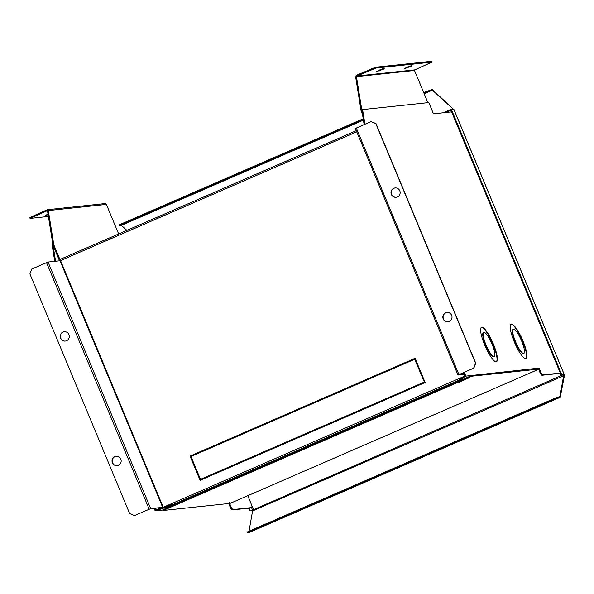 <?xml version="1.0" encoding="UTF-8"?>
<svg xmlns="http://www.w3.org/2000/svg" width="594" height="594" viewBox="0 0 594 594"><rect width="100%" height="100%" fill="white"/><g stroke="black" fill="none" stroke-linecap="round" stroke-linejoin="round"><path stroke-width="0.89" d="M55.584 261.241L52.851 244.238L52.042 244.587L54.737 261.338M176.433 503.875L172.03 504.343L156.319 509.6L156.66 510.432L156.007 510.498L155.116 508.419M247.757 495.708L251.21 504.016A3.757 0.839 -113.5 0 1 251.841 507.551A3.757 0.839 -113.5 0 1 251.782 507.566L233.078 509.555A3.757 0.839 -113.5 0 1 230.769 506.185L229.329 502.724M154.202 508.516L155.183 510.862L156.007 510.498M156.319 509.6L155.665 509.667M230.769 506.185L229.96 506.534L228.705 503.526M229.96 506.534A3.757 0.839 66.5 0 0 232.269 509.904L250.98 507.915A3.757 0.839 66.5 0 0 251.032 507.9A3.757 0.839 66.5 0 0 251.084 507.87M162.912 510.038L155.183 510.862M172.03 504.343L172.371 505.175L173.79 505.026M172.371 505.175L156.66 510.432M469.646 377.673L468.265 378.207L469.624 377.621M561.167 375.089L450.653 109.593L451.321 109.303L561.842 374.799L561.167 375.089L563.78 374.814L559.942 396.584L554.833 398.292L247.163 532.024L247.453 532.714L555.115 398.982L560.179 397.349L249.146 532.536L247.453 532.714M423.96 93.184L432.395 90.169L453.17 109.11M249.02 531.214L252.747 510.001L253.556 509.652L252.539 510.023L251.559 507.67M563.78 374.814L561.842 374.799M453.742 109.096L451.321 109.303M453.348 109.088L432.194 89.523L423.671 92.493M126.916 230.361L121.369 225.364L119.565 225.49L363.335 119.535M363.209 118.77L119.275 224.799L119.565 225.49M249.235 508.1L250.141 510.283L252.539 510.023M248.47 508.182L249.465 510.573L250.141 510.283M249.465 510.573L252.762 510.031M563.892 374.799L564.3 376.232L560.201 397.341L249.146 532.536M459.184 381.37L459.466 382.031M459.481 382.068L459.882 381.838M404.069 68.8L411.627 65.511L411.093 65.979L412.184 65.889L404.069 68.8M405.865 67.709L406.058 68.169M376.225 71.755L383.783 68.466L383.256 68.941L384.348 68.845L376.225 71.755M378.022 70.664L378.215 71.124M47.178 214.464L47.371 214.931L45.255 215.54L48.017 214.085M116.216 456.296A4.693 4.566 -96.1 0 0 112.385 462.065A4.693 4.566 -96.1 0 0 117.211 465.637M114.805 456.652A4.693 4.566 83.9 0 1 121.028 459.808A4.693 4.566 83.9 0 1 117.107 465.644A4.693 4.566 83.9 0 1 114.805 456.652M64.36 331.727A4.693 4.566 -96.1 0 0 60.529 337.496A4.693 4.566 -96.1 0 0 65.355 341.067M62.957 332.083A4.693 4.566 83.9 0 1 69.171 335.239A4.693 4.566 83.9 0 1 65.251 341.075A4.693 4.566 83.9 0 1 62.957 332.083M395.21 187.927A4.693 4.566 -96.1 0 0 391.379 193.696A4.693 4.566 -96.1 0 0 396.198 197.26M393.8 188.276A4.693 4.566 83.9 0 1 400.014 191.439A4.693 4.566 83.9 0 1 396.094 197.275A4.693 4.566 83.9 0 1 393.8 188.276M447.059 312.496A4.693 4.566 -96.1 0 0 443.228 318.265A4.693 4.566 -96.1 0 0 448.054 321.829M445.649 312.845A4.693 4.566 83.9 0 1 451.871 316.008A4.693 4.566 83.9 0 1 447.95 321.844A4.693 4.566 83.9 0 1 445.649 312.845M59.935 260.224A1.351 1.314 83.9 0 1 58.94 259.415L53.007 245.159L47.513 210.915L48.314 210.566L53.816 244.81L53.007 245.159M362.54 114.568L361.145 111.227L361.946 110.878M427.91 102.673L414.501 70.463L356.452 76.626L361.805 109.949M414.731 69.877L431.935 62.118L375.935 68.058L356.994 76.002L414.731 69.877A0.453 0.438 -96.1 0 0 414.501 70.463M118.659 233.947L106.363 204.403A1.351 1.314 -96.1 0 0 105.012 203.579L47.26 209.712L29.7 217.575L30.049 218.406L48.396 216.454M59.897 259.489L356.266 130.673L59.897 259.489L60.12 260.744M60.276 259.326A0.453 0.438 83.9 0 1 59.749 259.066L53.816 244.81M163.194 507.224L149.888 508.976L134.459 515.577L150.69 508.627L162.667 507.358L60.024 260.773L60.529 260.588L163.172 507.172L162.667 507.358M361.145 111.227L355.65 76.982L356.994 76.002L356.652 75.178L355.65 76.982M47.446 210.618L30.049 218.406M60.024 260.773L48.047 262.043L31.816 269L29.9 273.916L129.663 513.58L134.459 515.577M464.063 374.138L458.828 374.68M464.166 374.391L457.989 375.037L473.841 368.132L458.82 374.688M473.633 368.154L475.549 363.238L375.787 123.574L370.99 121.57L355.383 128.46M370.99 121.57L376.002 123.552L475.757 363.216L473.841 368.132M106.363 204.403L48.314 210.566L46.904 209.808L47.245 210.64M48.144 214.85L47.371 214.931M463.075 376.811L163.224 507.291M431.935 62.118L431.586 61.286L375.594 67.226L356.652 75.178M371.71 69.609L371.361 68.778M375.935 68.058L375.594 67.226M407.217 67.107L410.231 65.919M379.38 70.062L382.395 68.874M32.536 217.033L32.187 216.209M425.156 382.506L415.072 358.286L190.028 456.103L200.111 480.323L425.156 382.506M415.087 358.338L190.028 456.103M190.206 456.088L200.267 480.256M414.686 359.273L424.368 382.091L200.497 479.343L190.986 456.504L414.686 359.273L424.368 382.091M424.19 382.113L200.497 479.343M460.046 381.779L458.939 382.187L460.046 381.779M459.311 382.135L459.838 381.853M539.137 369.06L472.111 376.173L163.098 510.491L229.618 503.43M230.123 503.37L538.624 369.282M468.079 378.244L469.861 377.598L468.057 378.274M466.602 378.935L467.961 378.423L466.602 378.935M465.896 379.165L464.634 379.707L465.896 379.165M465.666 379.403L465.711 378.541M466.156 379.158L465.703 379.388M464.679 379.759L463.914 380.071L464.679 379.759M462.028 380.843L463.929 380.175L462.028 380.843M461.434 381.177L460.602 381.511L461.434 381.177M461.486 381.177L461.085 381.37L460.788 380.68M460.602 381.511L461.085 381.244M461.13 381.244L460.751 381.4M472.111 376.173L471.822 375.482L162.808 509.801L163.098 510.491M560.32 373.062L542.827 374.918A3.757 0.839 -113.5 0 1 540.518 371.547L539.077 368.087L471.822 375.482M496.22 361.798A18.785 4.18 -113.5 0 1 484.919 345.567A18.785 4.18 -113.5 0 1 481.526 327.272A18.785 4.18 -113.5 0 1 481.816 327.197A18.785 4.18 -113.5 0 1 493.109 343.436A18.785 4.18 -113.5 0 1 496.502 361.724A18.785 4.18 -113.5 0 1 496.22 361.798M496.287 361.791A18.785 4.18 66.5 0 0 492.515 343.154A18.785 4.18 66.5 0 0 481.407 327.376A18.785 4.18 66.5 0 0 481.333 327.383M525.794 358.657A18.785 4.18 -113.5 0 1 514.501 342.426A18.785 4.18 -113.5 0 1 511.107 324.131A18.785 4.18 -113.5 0 1 511.397 324.057A18.785 4.18 -113.5 0 1 522.69 340.295A18.785 4.18 -113.5 0 1 526.084 358.583A18.785 4.18 -113.5 0 1 525.794 358.657M525.868 358.65A18.785 4.18 66.5 0 0 522.096 340.013A18.785 4.18 66.5 0 0 510.989 324.235A18.785 4.18 66.5 0 0 510.914 324.242M494.253 356.556L493.852 356.734A13.15 2.925 -113.5 0 1 493.651 356.786A13.15 2.925 -113.5 0 1 485.744 345.418A13.15 2.925 -113.5 0 1 483.368 332.618L483.776 332.44A13.15 2.925 -113.5 0 1 483.976 332.388A13.15 2.925 -113.5 0 1 491.884 343.755A13.15 2.925 -113.5 0 1 494.253 356.556A13.15 2.925 -113.5 0 1 494.06 356.608A13.15 2.925 -113.5 0 1 486.144 345.248A13.15 2.925 -113.5 0 1 483.776 332.44M523.834 353.415L523.433 353.593A13.15 2.925 -113.5 0 1 523.232 353.645A13.15 2.925 -113.5 0 1 515.325 342.278A13.15 2.925 -113.5 0 1 512.949 329.477L513.357 329.299A13.15 2.925 -113.5 0 1 513.55 329.247A13.15 2.925 -113.5 0 1 521.465 340.614A13.15 2.925 -113.5 0 1 523.834 353.415A13.15 2.925 -113.5 0 1 523.633 353.467A13.15 2.925 -113.5 0 1 515.726 342.107A13.15 2.925 -113.5 0 1 513.357 329.299M538.558 369.119L539.716 371.896A3.757 0.839 66.5 0 0 542.025 375.267L560.424 373.314M463.446 372.653L464.931 376.225L465.585 376.158L459.407 380.405L460.84 380.257M364.946 124.198L362.6 109.6L361.798 109.957L364.137 124.547M362.6 109.6L428.786 102.576L433.464 113.825L451.611 111.895M464.708 375.69L459.065 379.581L459.407 380.405M539.077 368.087L464.931 376.225M464.248 372.304L465.741 375.876M232.269 509.904L233.078 509.555M250.98 507.915L251.782 507.566M445.953 112.496L450.957 110.321M562.867 374.911L253.556 509.652L251.359 504.38M443.05 112.808L452.814 108.561M563.966 375.601L252.94 510.788M431.17 89.516L431.459 90.206M121.369 225.364L363.431 120.144M424.19 93.741L432.395 90.169M559.348 397.431L559.058 396.74M453.727 109.051L564.241 374.547M121.265 225.312L363.417 120.055M424.153 93.659L432.291 90.117M426.945 91.068L427.235 91.758M555.115 398.982L554.833 398.292M59.749 259.066L61.227 258.91M406.749 67.308L407.068 68.065M378.913 70.263L379.224 71.02M48.047 262.043L150.69 508.627M173.708 504.165L459.259 380.049M46.525 262.6L149.168 509.184M458.924 374.554L356.281 127.97M60.529 260.588L356.749 131.831M542.827 374.918L542.025 375.267M540.518 371.547L539.716 371.896M251.841 507.551L251.032 507.9M467.946 377.517L468.235 378.207M564.285 374.554L453.771 109.058M355.346 128.453L457.989 375.037M464.872 378.898L465.154 379.588M460.461 380.747L460.751 381.437"/></g></svg>
